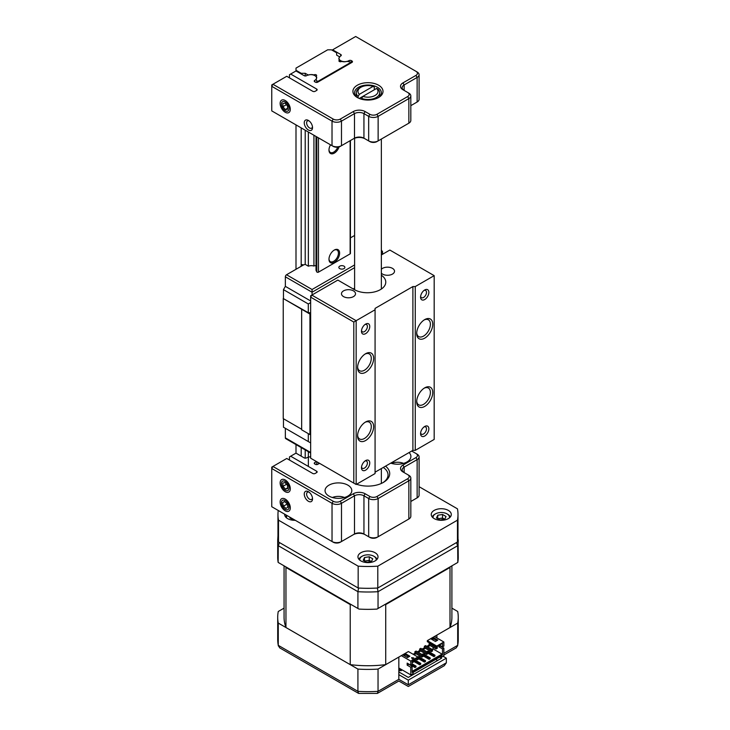 <?xml version="1.0" encoding="UTF-8"?>
<svg xmlns="http://www.w3.org/2000/svg" width="730" height="730" viewBox="0 0 730 730"><rect width="100%" height="100%" fill="white"/><g stroke="black" fill="none" stroke-linecap="round" stroke-linejoin="round"><path stroke-width="1.09" d="M308.388 501.264A5.849 3.376 60 0 1 304.255 494.091A5.849 3.376 60 0 1 308.388 491.701L308.388 491.701A5.849 3.376 60 0 1 312.531 498.873A5.849 3.376 60 0 1 308.388 501.264M309.036 492.13A4.179 2.409 -120 0 0 307.485 492.184A4.179 2.409 -120 0 0 306.846 495.533A4.179 2.409 -120 0 0 309.575 499.211A4.179 2.409 -120 0 0 311.664 499.42A4.179 2.409 -120 0 0 312.476 498.097M285.22 491.701A7.191 4.152 60 0 1 280.137 482.904A7.191 4.152 60 0 1 285.22 479.966L285.22 479.966A7.191 4.152 60 0 1 290.312 488.772A7.191 4.152 60 0 1 285.22 491.701M285.22 510.817A7.191 4.152 60 0 1 280.137 502.012A7.191 4.152 60 0 1 285.22 499.074L285.22 499.074A7.191 4.152 60 0 1 290.312 507.879A7.191 4.152 60 0 1 285.22 510.817M347.882 485.158A13.377 7.72 0 0 0 333.309 483.488A13.377 7.72 0 0 0 325.051 490.624A13.377 7.72 0 0 0 328.974 496.081A13.377 7.72 0 0 0 343.547 497.75A13.377 7.72 0 0 0 351.805 490.624A13.377 7.72 0 0 0 347.882 485.158M407.687 519.687L408.864 519.003L407.687 519.687A5.019 2.893 180 0 1 407.687 519.687L408.864 519.003L408.864 480.787L378.131 498.526A6.689 3.86 180 0 1 368.677 498.526L363.951 495.798A6.689 3.86 0 0 0 354.497 495.798L341.494 503.308A6.689 3.86 180 0 1 332.031 503.308L271.752 468.505L271.752 506.72L332.031 541.523A6.689 3.86 0 0 0 341.494 541.523L354.497 534.013A6.689 3.86 180 0 1 363.951 534.013L368.677 536.751A6.689 3.86 0 0 0 378.131 536.751L408.864 519.003A6.689 3.86 0 0 0 410.826 516.274L410.826 478.059A6.689 3.86 180 0 1 408.864 480.787L407.687 478.734A5.019 2.893 0 0 0 407.687 474.646L402.96 471.918A8.358 4.827 180 0 1 402.96 465.092L415.963 457.582A5.019 2.893 0 0 0 415.963 453.485L411.72 451.04M410.826 501.492L415.963 498.526A5.019 2.893 180 0 1 415.963 498.526L417.14 497.851A6.689 3.86 0 0 0 419.102 495.113L419.102 456.898A6.689 3.86 180 0 1 417.14 459.626L404.137 467.136A6.689 3.86 0 0 0 402.184 469.864A6.689 3.86 0 0 0 404.128 472.593L404.137 467.136L402.96 465.092M376.954 496.482L378.131 498.526L378.131 536.751L376.954 537.426A5.019 2.893 180 0 1 369.864 537.426L368.677 536.751L368.677 498.526L369.864 496.482A5.019 2.893 0 0 0 376.954 496.482L407.687 478.734M365.128 493.754L363.951 495.798L363.951 534.013L365.128 534.698A8.358 4.827 0 0 0 353.311 534.698L354.497 534.013L354.497 495.798L353.311 493.754A8.358 4.827 180 0 1 365.128 493.754L369.864 496.482M340.308 501.264L341.494 503.308L341.494 541.523L340.308 542.207A5.019 2.893 180 0 1 333.218 542.207L332.031 541.523L332.031 503.308L333.218 501.264A5.019 2.893 0 0 0 340.308 501.264L353.311 493.754M289.481 460.037L289.481 456.898L295.988 453.138L304.182 457.874A1.697 0.976 180 0 0 306.582 457.874L306.682 457.81A5.776 3.331 180 0 1 310.651 456.834M385.531 466.16A21.736 12.547 180 0 1 383.35 482.43A21.736 12.547 180 0 1 356.578 484.236M316.647 472.602L316.647 471.215A1.697 0.976 180 0 1 317.149 471.908A1.697 0.976 180 0 1 316.647 472.602L315.15 473.469A1.697 0.976 180 0 1 312.75 473.469L286.762 458.467L272.929 466.452L333.218 501.264M314.749 463.97A1.697 0.976 180 0 1 314.247 463.276A1.697 0.976 180 0 1 314.749 462.583L314.749 463.97L315.369 464.326A1.697 0.976 180 0 0 317.769 464.326L319.512 463.322M316.154 461.378A5.776 3.331 180 0 1 314.849 462.528L314.749 462.583M316.647 471.215L290.668 456.213M390.742 463.149A13.377 7.72 0 0 0 404.165 463.203A13.377 7.72 0 0 0 410.908 456.496A13.377 7.72 0 0 0 409.055 452.573M382.73 482.767A20.057 11.58 0 0 0 388.041 474.92A20.057 11.58 0 0 0 383.296 467.446M271.752 467.136L271.752 468.505L272.929 466.452L271.752 467.136M407.687 474.646L408.864 475.33A6.689 3.86 180 0 1 410.826 478.059M415.963 453.485L417.14 454.17A6.689 3.86 180 0 1 419.102 456.898M284.682 514.185A10.028 5.794 0 0 0 284.663 514.504A10.028 5.794 0 0 0 287.602 518.601A10.028 5.794 0 0 0 295.248 520.289M375.074 552.72A10.028 5.794 0 0 0 364.142 551.469A10.028 5.794 0 0 0 357.946 556.817A10.028 5.794 0 0 0 360.885 560.914A10.028 5.794 0 0 0 371.816 562.173A10.028 5.794 0 0 0 378.012 556.817A10.028 5.794 0 0 0 375.074 552.72M448.357 510.407A10.028 5.794 0 0 0 437.434 509.157A10.028 5.794 0 0 0 431.238 514.504A10.028 5.794 0 0 0 434.177 518.601A10.028 5.794 0 0 0 445.108 519.86A10.028 5.794 0 0 0 451.295 514.504A10.028 5.794 0 0 0 448.357 510.407M377.793 588.006A90.018 51.967 180 0 1 358.165 588.006L358.165 566.17A90.018 51.967 0 0 0 377.793 566.17L377.793 588.006L457.464 542.007L457.464 520.171A90.018 51.967 0 0 0 457.993 514.504A90.018 51.967 0 0 0 457.464 508.837L419.102 486.691M278.24 510.462A90.018 51.967 0 0 0 277.966 514.504A90.018 51.967 0 0 0 278.504 520.171L278.504 542.007L358.165 588.006M278.504 542.007A90.018 51.967 180 0 1 277.966 536.349L277.966 514.504M457.993 514.504L457.993 536.349A90.018 51.967 180 0 1 457.464 542.007M278.504 520.171L358.165 566.17M377.793 566.17L457.464 520.171M361.669 98.431L362.883 96.369L376.616 88.439L377.839 89.096A11.698 6.753 180 0 1 379.682 92.737A11.698 6.753 180 0 1 373.596 98.669A11.698 6.753 180 0 1 361.669 98.431L361.669 99.262M374.289 89.781L374.289 87.053L373.076 86.386L359.343 94.316L358.129 96.387A11.698 6.753 180 0 1 356.276 92.737A11.698 6.753 180 0 1 359.707 87.965L360.885 87.281A10.028 5.794 0 0 0 359.343 94.316M373.076 86.386A10.028 5.794 0 0 0 360.885 87.281M358.129 97.939L358.129 96.387M359.269 98.459L362.883 96.369A10.028 5.794 0 0 0 375.074 95.475A10.028 5.794 0 0 0 376.616 88.439M285.22 112.256A7.191 4.152 60 0 1 280.137 103.45A7.191 4.152 60 0 1 285.22 100.512L285.22 100.512A7.191 4.152 60 0 1 290.303 109.317A7.191 4.152 60 0 1 285.22 112.256M309.036 120.87A4.179 2.409 -120 0 0 307.485 120.915A4.179 2.409 -120 0 0 306.618 122.832A4.179 2.409 -120 0 0 309.575 127.951A4.179 2.409 -120 0 0 311.664 128.161A4.179 2.409 -120 0 0 312.476 126.837M308.388 129.995A5.849 3.376 60 0 1 304.255 122.832A5.849 3.376 60 0 1 308.388 120.441L308.388 120.441A5.849 3.376 60 0 1 312.531 127.604A5.849 3.376 60 0 1 308.388 129.995M357.326 97.51L357.326 97.51A15.047 8.687 180 0 1 357.326 85.228A15.047 8.687 180 0 1 378.605 85.228A15.047 8.687 180 0 1 378.605 97.51A15.047 8.687 180 0 1 357.326 97.51M377.985 97.856A13.377 7.72 0 0 0 381.343 92.737A13.377 7.72 0 0 0 377.428 87.272A13.377 7.72 0 0 0 362.846 85.602A13.377 7.72 0 0 0 354.598 92.737A13.377 7.72 0 0 0 357.955 97.856M348.967 61.703L348.858 60.699A5.776 3.331 180 0 1 340.691 60.699A5.776 3.331 180 0 1 339.003 58.336A5.776 3.331 180 0 1 340.691 55.982L340.8 54.531L332.615 49.813L332.031 50.151M316.647 90.429L316.647 89.042A1.697 0.976 180 0 1 317.149 89.735A1.697 0.976 180 0 1 316.647 90.429L315.15 91.296A1.697 0.976 180 0 1 312.741 91.296L286.762 76.285L272.929 84.269L333.209 119.072A5.019 2.893 0 0 0 340.299 119.072L353.302 111.562A8.358 4.827 180 0 1 365.128 111.562L369.854 114.3A5.019 2.893 0 0 0 376.945 114.3L407.678 96.552L408.864 98.596L378.131 116.344A6.689 3.86 180 0 1 368.668 116.344L363.941 113.615A6.689 3.86 0 0 0 354.488 113.615L341.485 121.116A6.689 3.86 180 0 1 332.022 121.116L271.752 86.322L271.752 110.887L332.022 145.69A6.689 3.86 0 0 0 341.485 145.69L354.488 138.18A6.689 3.86 180 0 1 363.941 138.18L368.668 140.908A6.689 3.86 0 0 0 378.131 140.908L408.864 123.169A6.689 3.86 0 0 0 410.817 120.441L410.817 95.867A6.689 3.86 180 0 1 408.864 98.596L408.864 123.169L407.678 123.854A5.019 2.893 180 0 0 407.687 123.844M289.481 77.864L289.481 74.715L295.988 70.956L304.164 75.683A1.697 0.976 180 0 0 306.573 75.683L306.673 75.619A5.776 3.331 180 0 1 312.969 74.898A5.776 3.331 180 0 1 316.528 77.982A5.776 3.331 180 0 1 314.84 80.337L314.74 81.787L315.351 82.143A1.697 0.976 180 0 0 317.76 82.143L351.988 62.378L351.988 60.992L351.367 60.636L351.367 62.734M407.678 96.552A5.019 2.893 0 0 0 407.678 92.454L402.951 89.726A8.358 4.827 180 0 1 402.951 82.901L415.954 75.4A5.019 2.893 0 0 0 415.954 71.303L355.674 36.5L332.615 49.813M340.8 54.531A1.697 0.976 180 0 1 341.293 55.224A1.697 0.976 180 0 1 340.8 55.918M348.967 60.636A1.697 0.976 180 0 1 351.367 60.636M351.988 60.992A1.697 0.976 180 0 1 352.48 61.685A1.697 0.976 180 0 1 351.988 62.378M314.74 81.787A1.697 0.976 180 0 1 314.238 81.094A1.697 0.976 180 0 1 314.74 80.4M316.647 89.042L290.659 74.031M410.817 105.658L415.954 102.693A5.019 2.893 180 0 1 415.954 102.693L417.131 102.008A6.689 3.86 0 0 0 419.093 99.28L419.093 74.715A6.689 3.86 180 0 1 417.131 77.444L404.128 84.954A6.689 3.86 0 0 0 402.175 87.682A6.689 3.86 0 0 0 404.119 90.401M376.945 114.3L378.131 116.344L378.131 140.908L376.945 141.593A5.019 2.893 180 0 1 369.854 141.593L368.668 140.908L369.854 141.593M365.128 111.562L363.941 113.615L363.941 138.18L365.128 138.864A8.358 4.827 0 0 0 353.302 138.864L354.488 138.18L353.302 138.864M340.299 119.072L341.485 121.116L341.485 145.69L340.299 146.374A5.019 2.893 180 0 1 333.209 146.374L332.022 145.69L332.022 121.116L333.209 119.072M272.929 84.269L271.752 84.954L271.752 86.322L272.929 84.269M407.678 92.454L408.864 93.139A6.689 3.86 180 0 1 410.817 95.867M415.954 71.303L417.131 71.987A6.689 3.86 180 0 1 419.093 74.715M281.99 106.826A5.384 3.112 -120 0 0 287.228 111.279A5.384 3.112 -120 0 0 288.459 105.941A5.384 3.112 -120 0 0 283.222 101.488A5.384 3.112 -120 0 0 281.99 106.826M285.302 109.582L287.629 109.263L287.547 106.069L285.147 103.185L282.82 103.505L282.902 106.699L285.302 109.582L287.602 108.259M286.388 104.682L282.902 106.699M282.099 486.536A5.384 3.112 -120 0 0 287.392 490.697A5.384 3.112 -120 0 0 288.359 485.14A5.384 3.112 -120 0 0 283.058 480.97A5.384 3.112 -120 0 0 282.099 486.536M285.448 489.109L287.693 488.607L287.474 485.331L285.001 482.567L282.756 483.068L282.985 486.335L285.448 489.109L287.647 487.841M286.534 484.282L282.985 486.335M282.647 506.693A5.384 3.112 -120 0 0 288.031 509.54A5.384 3.112 -120 0 0 287.802 503.198A5.384 3.112 -120 0 0 282.428 500.351A5.384 3.112 -120 0 0 282.647 506.693M286.041 508.427L287.894 507.167L287.072 503.691L284.408 501.464L282.565 502.714L283.377 506.2L286.041 508.427M287.155 504.019L283.377 506.2M284.545 501.574L282.565 502.714M444.689 519.267L444.296 519.039A4.28 2.473 0 0 0 440.163 518.4A4.28 2.473 0 0 0 438.292 519.012M449.37 517.917A8.194 4.727 0 0 0 447.061 513.893L447.773 514.303A9.198 5.311 0 0 1 450.291 517.032M444.762 519.249L439.989 519.988L436.494 517.971L437.772 515.216L442.544 514.477L446.039 516.493L444.762 519.249M447.773 514.303L447.061 513.893A8.194 4.727 0 0 0 435.472 513.893A8.194 4.727 0 0 0 433.164 517.917M435.472 513.893L434.77 514.303A9.198 5.311 0 0 0 432.242 517.032M437.772 518.711L437.772 515.216M437.845 518.756L442.544 518.026L442.544 514.477M444.652 519.267A4.28 2.473 0 0 0 444.296 519.039L442.544 518.026M371.397 561.58L371.004 561.352A4.28 2.473 0 0 0 366.871 560.713A4.28 2.473 0 0 0 365 561.324M376.087 560.229A8.194 4.727 0 0 0 373.769 556.205L374.481 556.616A9.198 5.311 0 0 1 376.999 559.344M371.479 561.562L366.697 562.301L363.212 560.284L364.489 557.528L369.261 556.789L372.756 558.806L371.479 561.562M374.481 556.616L373.769 556.205A8.194 4.727 0 0 0 362.19 556.205A8.194 4.727 0 0 0 359.872 560.229M362.19 556.205L361.478 556.616A9.198 5.311 0 0 0 358.959 559.344M364.489 561.023L364.489 557.528M364.562 561.069L369.261 560.339L369.261 556.789M371.36 561.58A4.28 2.473 0 0 0 371.004 561.352L369.261 560.339M292.456 518.674A4.28 2.473 0 0 0 291.717 519.012M294.455 519.833L293.414 519.988L289.92 517.971L290.202 517.369M287.045 515.544A8.194 4.727 0 0 0 286.589 517.917M286.753 515.38A9.198 5.311 0 0 0 285.667 517.032M291.197 518.711L291.197 517.944M291.27 518.756L292.319 518.592M403.59 463.377A10.366 5.986 0 0 0 391.472 463.377M344.487 497.504A10.366 5.986 0 0 0 332.369 497.504M361.478 331.265A5.849 3.376 -60 0 1 365.62 324.102A5.849 3.376 -60 0 1 369.754 326.483A5.849 3.376 -60 0 1 365.62 333.656A5.849 3.376 -60 0 1 361.478 331.265M361.532 330.498A4.179 2.409 120 0 0 362.345 331.812A4.179 2.409 120 0 0 365.566 330.69A4.179 2.409 120 0 0 367.391 326.483A4.179 2.409 120 0 0 366.524 324.576A4.179 2.409 120 0 0 364.973 324.522M357.581 367.637A11.37 6.561 -60 0 1 365.62 353.712A11.37 6.561 -60 0 1 373.651 358.357A11.37 6.561 -60 0 1 365.62 372.282A11.37 6.561 -60 0 1 357.581 367.637M357.6 366.916A9.7 5.594 120 0 0 359.589 370.712A9.7 5.594 120 0 0 367.062 368.112A9.7 5.594 120 0 0 371.287 358.357A9.7 5.594 120 0 0 369.28 353.922A9.7 5.594 120 0 0 365 354.096M357.581 435.883A11.37 6.561 -60 0 1 365.62 421.967A11.37 6.561 -60 0 1 373.651 426.603A11.37 6.561 -60 0 1 365.62 440.528A11.37 6.561 -60 0 1 357.581 435.883M357.6 435.162A9.7 5.594 120 0 0 359.589 438.958A9.7 5.594 120 0 0 367.062 436.357A9.7 5.594 120 0 0 371.287 426.603A9.7 5.594 120 0 0 369.28 422.168A9.7 5.594 120 0 0 365 422.341M361.478 467.757A5.849 3.376 -60 0 1 365.62 460.594A5.849 3.376 -60 0 1 369.754 462.975A5.849 3.376 -60 0 1 365.62 470.147A5.849 3.376 -60 0 1 361.478 467.757M361.532 466.99A4.179 2.409 120 0 0 362.345 468.304A4.179 2.409 120 0 0 365.566 467.182A4.179 2.409 120 0 0 367.391 462.975A4.179 2.409 120 0 0 366.524 461.068A4.179 2.409 120 0 0 364.973 461.022M420.58 433.638A5.849 3.376 -60 0 1 424.723 426.466A5.849 3.376 -60 0 1 428.857 428.857A5.849 3.376 -60 0 1 424.723 436.02A5.849 3.376 -60 0 1 420.58 433.638M420.635 432.863A4.179 2.409 120 0 0 421.447 434.186A4.179 2.409 120 0 0 424.668 433.063A4.179 2.409 120 0 0 426.493 428.857A4.179 2.409 120 0 0 425.626 426.94A4.179 2.409 120 0 0 424.075 426.895M416.684 401.765A11.37 6.561 -60 0 1 424.723 387.84A11.37 6.561 -60 0 1 432.753 392.484A11.37 6.561 -60 0 1 424.723 406.4A11.37 6.561 -60 0 1 416.684 401.765M416.702 401.044A9.7 5.594 120 0 0 418.691 404.84A9.7 5.594 120 0 0 426.165 402.239A9.7 5.594 120 0 0 430.39 392.484A9.7 5.594 120 0 0 428.382 388.041A9.7 5.594 120 0 0 424.103 388.223M416.684 333.519A11.37 6.561 -60 0 1 424.723 319.594A11.37 6.561 -60 0 1 432.753 324.239A11.37 6.561 -60 0 1 424.723 338.154A11.37 6.561 -60 0 1 416.684 333.519M416.702 332.789A9.7 5.594 120 0 0 418.691 336.594A9.7 5.594 120 0 0 426.165 333.993A9.7 5.594 120 0 0 430.39 324.239A9.7 5.594 120 0 0 428.382 319.795A9.7 5.594 120 0 0 424.103 319.977M420.58 297.137A5.849 3.376 -60 0 1 424.723 289.974A5.849 3.376 -60 0 1 428.857 292.365A5.849 3.376 -60 0 1 424.723 299.528A5.849 3.376 -60 0 1 420.58 297.137M420.635 296.371A4.179 2.409 120 0 0 421.447 297.685A4.179 2.409 120 0 0 424.668 296.572A4.179 2.409 120 0 0 426.493 292.365A4.179 2.409 120 0 0 425.626 290.449A4.179 2.409 120 0 0 424.075 290.403M353.466 290.878A7.017 4.051 0 0 0 345.81 289.993A7.017 4.051 0 0 0 341.476 293.743A7.017 4.051 0 0 0 343.538 296.608A7.017 4.051 0 0 0 351.185 297.484A7.017 4.051 0 0 0 355.519 293.743A7.017 4.051 0 0 0 353.466 290.878M381.352 273.175A7.017 4.051 0 0 0 382.547 274.088A7.017 4.051 0 0 0 390.194 274.964A7.017 4.051 0 0 0 394.529 271.222A7.017 4.051 0 0 0 392.475 268.357A7.017 4.051 0 0 0 381.352 269.27M381.352 275.219A18.387 10.612 180 0 1 385.778 282.127A18.387 10.612 180 0 1 374.426 291.936A18.387 10.612 180 0 1 354.388 289.637L337.835 280.083L311.829 295.093L356.158 320.689L356.158 484.474L375.074 473.56L375.074 309.766L353.795 322.049L310.651 297.137L310.651 458.203L353.795 483.114L353.795 322.049M415.26 450.355L434.177 439.433L434.177 275.639L415.26 286.562L415.26 450.355L412.897 450.355L412.897 286.562L375.074 308.398L375.074 309.766M375.074 472.191L412.897 450.355M412.897 286.562L415.26 286.562M434.177 275.639L389.847 250.052L381.352 254.952M356.158 484.474L353.795 483.114M311.829 295.093L310.651 295.778L310.651 297.137L311.829 295.093M330.535 144.823A7.519 4.343 120 0 0 328.974 150.07A7.519 4.343 120 0 0 333.108 153.665A7.519 4.343 120 0 0 339.085 146.885M339.614 253.118A7.519 4.343 120 0 0 334.294 250.052A7.519 4.343 120 0 0 328.974 259.26A7.519 4.343 120 0 0 334.294 262.335A7.519 4.343 120 0 0 339.614 253.118M328.984 258.904A6.689 3.86 120 0 0 330.362 261.641A6.689 3.86 120 0 0 335.508 259.853A6.689 3.86 120 0 0 338.428 253.118A6.689 3.86 120 0 0 337.041 250.062A6.689 3.86 120 0 0 333.984 250.235M301.198 73.967L301.198 73.292L305.213 73.292L308.352 75.108A5.347 3.084 180 0 1 313.937 74.953A1.506 0.867 180 0 1 316.209 74.862A1.506 0.867 180 0 1 316.647 75.473A1.506 0.867 180 0 1 316.044 76.166L316.044 76.641M316.044 76.166A5.347 3.084 180 0 1 316.71 77.663A5.347 3.084 180 0 1 316.017 79.178L316.774 80.811A1.004 0.575 0 0 0 318.453 81.076L350.135 62.78A1.004 0.575 0 0 0 349.679 61.813L346.85 61.375A5.347 3.084 180 0 1 341.64 61.393A1.506 0.867 180 0 1 339.961 61.694A1.506 0.867 180 0 1 338.93 60.873A1.506 0.867 180 0 1 339.532 60.179A5.347 3.084 180 0 1 338.875 58.683A5.347 3.084 180 0 1 339.797 56.949L336.658 55.142L336.658 52.816L331.457 49.813L327.67 49.813L295.997 68.109L295.997 70.965M301.198 127.887L301.198 264.506M301.198 447.572L301.198 456.15M301.198 73.292L295.997 70.29M295.997 124.885L295.997 269.297M295.997 444.57L295.997 453.148M339.532 60.179L339.532 61.566M316.017 136.446L316.017 270.273L316.774 271.907A1.004 0.575 0 0 0 318.453 272.162L350.135 253.876A1.004 0.575 0 0 0 350.427 253.465L350.427 140.525M313.937 135.251L313.937 266.048A1.506 0.867 180 0 1 316.017 265.857M308.352 132.02L308.352 266.195A5.347 3.084 180 0 1 313.937 266.048M308.352 451.706L308.352 466.424M305.213 73.292L305.213 75.966M305.213 130.205L305.213 264.379L308.352 266.195M305.213 449.899L305.213 458.157M328.984 149.714A6.689 3.86 120 0 0 330.362 152.451A6.689 3.86 120 0 0 337.744 147.168M343.985 266.158A3.011 1.734 0 0 0 340.709 265.784A3.011 1.734 0 0 0 338.848 267.381A3.011 1.734 0 0 0 339.733 268.613A3.011 1.734 0 0 0 343.009 268.987A3.011 1.734 0 0 0 344.87 267.381A3.011 1.734 0 0 0 343.985 266.158M310.651 453.038L285.704 438.63A1.67 0.967 -60 0 1 285.357 437.863L310.651 452.472M283.459 418.755L283.459 427.214L310.651 442.918L285.357 428.309L285.357 437.863M310.651 314.475L283.231 298.506L283.231 418.618L301.663 429.267M283.231 298.506L308.288 312.705L310.651 312.705M310.651 302.603L308.288 303.963L283.459 289.637L283.459 298.369M283.459 289.637L285.357 286.361L285.357 276.807A1.67 0.967 -60 0 1 286.534 274.754L312.066 289.5L312.066 294.957M305.213 264.379L303.634 264.89L301.171 264.506L303.224 265.118L286.534 274.754M354.607 235.452L350.427 237.87M353.201 288.952L354.607 288.14M301.663 309.693L301.663 429.815L309.94 434.587L309.94 314.475M310.651 434.587L309.94 434.587M308.288 303.963L308.288 312.705M381.352 250.372L382.52 251.549L382.52 254.277M310.651 300.961L285.357 286.361M308.288 441.55L308.288 433.629M301.882 265.893L301.882 264.917M301.171 266.304L301.171 264.506M443.867 653.323L457.692 645.338L457.692 623.091L436.896 635.1L436.896 637.965M398.835 674.684L398.835 657.073L378.04 669.082L378.04 691.328L398.835 679.32L398.835 674.684L408.289 680.141L408.289 684.777L446.349 662.803L446.349 658.168L443.037 656.252M284.061 608.136L278.267 611.475A90.274 52.122 0 0 0 277.71 617.288A90.274 52.122 0 0 0 278.267 623.091L278.267 645.338L357.919 691.328A90.274 52.122 0 0 0 378.04 691.328L377.364 693.409L398.835 681.017L408.289 686.474L444.278 665.705L446.349 662.803M278.267 623.091L357.919 669.082L357.919 691.328L358.594 693.409L377.364 693.409M357.919 669.082A90.274 52.122 0 0 0 378.04 669.082M457.692 623.091A90.274 52.122 0 0 0 458.248 617.288A90.274 52.122 0 0 0 457.692 611.475L451.897 608.136M435.71 659.391L437.608 660.486M400.25 670.313L399.429 670.788A8.358 4.827 0 0 0 398.835 670.213M399.429 670.788L399.429 668.333M408.289 680.141L446.349 658.168M439.734 657.073L441.623 658.168L408.289 677.413L398.835 671.947M458.248 617.288L458.248 639.535A90.274 52.122 0 0 1 457.692 645.338L456.286 647.848L443.867 655.02M398.835 679.32C398.835 681.528 398.835 681.528 398.835 679.32L408.289 684.777M358.594 693.409L279.672 647.848L278.267 645.338A90.274 52.122 0 0 1 277.71 639.535L277.71 617.288M457.993 535.774L458.248 557.227A90.274 52.122 180 0 1 457.801 562.428L457.692 545.702L378.04 591.683L377.383 588.033M279.517 542.6L278.267 545.702A90.274 52.122 180 0 1 277.71 539.89L277.71 557.227A90.274 52.122 180 0 0 278.157 562.428L278.267 545.702L357.919 591.683A90.274 52.122 180 0 0 378.04 591.683L378.04 608.473L376.981 609.085A90.274 52.122 180 0 1 358.977 609.085L357.919 608.473L357.919 591.683L358.576 588.033M278.267 562.492L357.919 608.473M378.04 608.473L457.692 562.492M456.442 542.6L457.692 545.702A90.274 52.122 180 0 0 458.248 539.89M450.255 566.781A83.923 48.454 180 0 1 449.999 567.475L385.723 604.586A83.923 48.454 180 0 1 384.527 604.723M351.431 604.723A83.923 48.454 180 0 1 350.236 604.586L285.959 567.475A83.923 48.454 180 0 1 285.713 566.781M401.317 655.64L410.771 661.097L417.861 657.009L408.408 651.543L385.723 664.638A83.923 48.454 180 0 1 350.236 664.638L285.959 627.526A83.923 48.454 180 0 1 284.061 617.288L284.061 565.832M451.897 565.832L451.897 617.288A83.923 48.454 180 0 1 449.999 627.526L427.324 640.63L436.777 646.087L443.867 641.989L434.414 636.533M449.999 627.526L449.999 567.475M385.723 664.638L385.723 604.586M407.933 657.274L408.882 656.735M413.134 654.272L415.023 653.186M417.387 651.817L419.759 650.457M422.123 649.089L424.486 647.72M426.849 646.36L429.213 644.991M433.054 640.11L433.054 639.024M429.806 643.148L429.094 643.559L436.065 647.583L436.065 648.952L437.252 648.267L437.252 646.908L427.324 641.716L427.324 640.63M429.094 643.559L429.094 644.928L436.065 648.952M407.997 657.31L406.163 656.799M425.544 645.612L424.367 646.287L424.367 647.656L431.339 651.68L432.525 650.996L432.525 649.636L425.544 645.612M420.818 648.34L419.64 649.016L419.64 650.384L426.612 654.409L427.789 653.733L427.789 652.364L420.818 648.34M416.091 651.069L414.905 651.753L414.905 653.113L421.885 657.137L423.062 656.462L423.062 655.093L416.091 651.069M350.236 664.638L350.236 604.586M285.959 627.526L285.959 567.475M409.886 656.224L407.523 657.584L403.261 655.129L405.624 653.761L409.886 656.224M413.846 657.958L412.185 658.916L411.583 657.611L413.846 657.958M435.418 641.478L431.165 639.024L433.529 637.655L437.781 640.11L435.418 641.478M400.204 668.789L399.903 670.113L400.998 670.742L401.299 669.419M400.998 670.742L402.212 669.939M416.684 658.232L417.159 659.874L415.498 658.916M414.905 651.753L421.885 655.777L421.885 657.137M419.64 649.016L426.612 653.049L426.612 654.409M424.367 646.287L431.339 650.32L431.339 651.68M412.131 661.07L412.131 662.429M417.159 659.874L418.336 659.19L417.861 657.009M417.159 658.506L418.336 657.821M421.885 655.777L423.062 655.093M426.612 653.049L427.789 652.364M431.339 650.32L432.525 649.636M412.423 662.603L413.609 661.918L413.134 660.285M412.423 661.234L413.609 660.55M436.065 647.583L437.252 646.908M413.472 658.177L411.72 657.903M413.609 654.545L415.498 653.459M417.861 652.091L420.224 650.722M422.588 649.362L424.951 647.994M427.324 646.634L429.687 645.265M427.853 651.105L434.943 655.193L433.885 655.814L426.785 651.717L427.853 651.105M412.131 663.862L416.027 666.116L414.969 666.727L411.537 664.747M414.257 659.628L420.763 663.387L419.695 663.999L413.198 660.248M417.743 656.936L418.399 656.562L425.49 660.659L424.422 661.27L417.861 657.484M423.126 653.834L430.216 657.922L429.149 658.542L422.059 654.445L423.126 653.834M410.771 661.097L410.771 665.194L412.131 664.409L412.131 660.86L417.861 657.548M442.033 643.595L436.777 646.634L436.777 646.087M442.508 643.322L442.508 646.871L443.867 646.087L443.867 641.989M404.21 655.677L405.624 654.856L405.624 653.761M405.624 654.856L408.937 656.763M430.152 645.539L427.789 646.908M425.426 648.267L423.062 649.636M420.699 650.996L418.336 652.364M415.972 653.733L414.083 654.819M432.105 639.571L433.529 638.75L433.529 637.655M433.529 638.75L436.832 640.657M427.789 653.113L433.885 656.626L434.943 656.014L434.943 655.193M433.885 655.814L433.885 656.626M410.826 665.158L414.969 667.548L416.027 666.937L416.027 666.116M414.969 666.727L414.969 667.548M413.609 661.307L419.695 664.82L420.763 664.209L420.763 663.387M419.695 663.999L419.695 664.82M418.336 658.579L424.422 662.092L425.49 661.471L425.49 660.659M424.422 661.27L424.422 662.092M423.062 655.841L429.149 659.363L430.216 658.743L430.216 657.922M429.149 658.542L429.149 659.363M408.526 664.373L407.167 665.158L410.771 667.238L412.131 666.453L408.526 663.898M407.167 665.158L407.167 663.114L410.771 665.194M432.169 649.426L433.054 648.915L433.054 647.209M414.375 659.701L415.616 658.98M419.102 656.973L420.343 656.252M423.829 654.244L425.07 653.523M428.565 651.507L429.806 650.795M442.508 646.871L439.433 645.092M438.903 645.402L438.903 646.835L442.508 648.915L443.867 648.13L440.263 646.05L438.903 646.835M440.263 646.05L440.263 645.576M442.508 648.915L442.508 654.919L442.033 654.107L412.131 671.372M442.033 654.107L433.054 648.915M440.555 656.598L441.504 657.137L441.504 656.051L413.134 672.43L413.134 673.516L410.771 674.885L398.835 667.996M442.508 654.919L412.131 672.467L412.131 666.453M410.771 667.238L410.771 674.885M441.504 657.137L443.867 655.777L443.867 648.13M314.849 464.034L314.849 462.528M378.131 536.751L376.954 537.426M333.218 542.207L332.031 541.523M415.963 498.526L417.14 497.851L417.14 459.626L415.963 457.582M354.497 534.013L353.311 534.698M368.677 536.751L369.864 537.426M348.858 61.685L348.858 60.699M314.84 81.842L314.84 80.337M333.209 146.374L332.022 145.69M369.854 114.3L368.668 116.344L368.668 140.908M353.302 111.562L354.488 113.615L354.488 138.18M415.954 75.4L417.131 77.444L417.131 102.008L415.954 102.693M402.951 82.901L404.128 84.954L404.128 90.41M318.453 81.076L318.453 81.742M318.453 137.851L318.453 272.162M318.453 462.71L318.453 463.933M350.135 62.78L350.135 63.446M350.135 140.698L350.135 253.876M316.774 80.811L316.774 82.417M316.774 136.884L316.774 271.907M316.774 461.734L316.774 464.608M382.52 251.549L381.352 252.224M354.607 267.664L312.066 292.228L285.357 276.807M312.066 289.5L354.607 264.935M379.682 92.737L379.682 96.46M381.352 139.047L381.352 289.034M381.352 468.569L381.352 483.452M354.607 138.253L354.607 289.755M356.276 92.737L356.276 96.488M339.003 59.367L339.003 58.336M316.528 78.457L316.528 77.982M350.427 62.369L350.427 63.282M381.352 250.317L381.827 250.591M457.628 645.959L458.248 639.535M278.331 645.959L277.71 639.535M277.966 535.774L277.71 539.89"/></g></svg>
